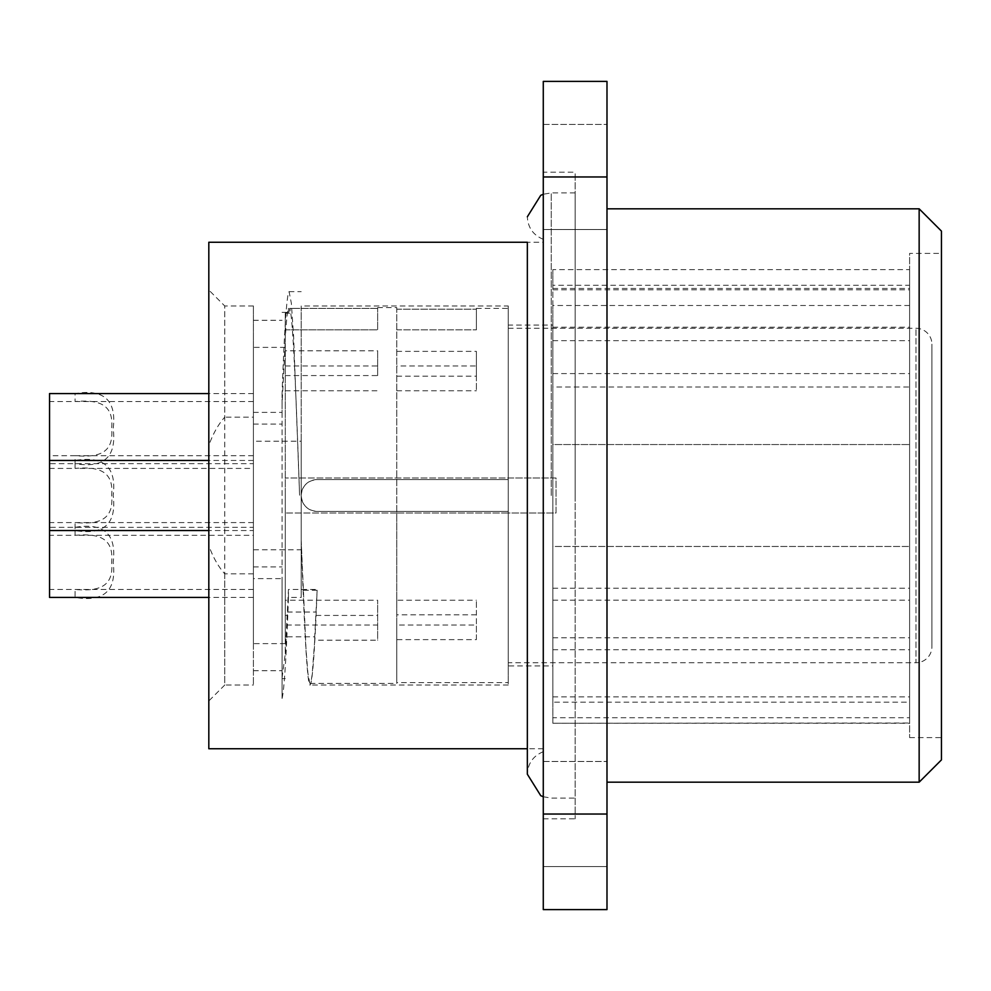 <?xml version="1.0" encoding="UTF-8"?>
<svg xmlns="http://www.w3.org/2000/svg" width="991" height="991" viewBox="0 0 991 991"><rect width="100%" height="100%" fill="white"/><g stroke="black" fill="none" stroke-linecap="round" stroke-linejoin="round"><path stroke-width="0.74" stroke-dasharray="4.96 3.72" d="M941.45 253.411L941.45 737.589L941.45 253.411L909.602 253.411L909.602 737.589L909.602 253.411M941.45 759.886L941.45 231.114M285.272 329.867L377.645 329.867L377.645 308.387L377.645 329.867L285.272 329.867L285.272 313.181L288.443 313.181L289.087 312.338L289.731 313.181L289.719 308.387C293.014 315.064 296.309 401.442 299.604 495.5L293.621 336.742L291.354 303.246L289.087 291.639C286.758 294.178 284.417 328.157 282.076 393.563L282.076 403.919L285.272 341.412L285.272 313.181L285.272 329.867M543.279 172.186L543.279 818.814L543.279 172.186L575.139 172.186L575.139 818.814L575.139 172.186M543.279 818.814L575.139 818.814M606.987 866.592L606.987 761.472L606.987 866.592L606.987 761.472L606.987 866.592L543.279 866.592L543.279 761.472L543.279 866.592L543.279 761.472L543.279 866.592L606.987 866.592M606.987 229.528L606.987 124.408L606.987 229.528L606.987 124.408L606.987 229.528L543.279 229.528L543.279 124.408L543.279 229.528L543.279 124.408L543.279 229.528L606.987 229.528M606.987 208.816L606.987 782.184L606.987 208.816M606.987 176.968L606.987 909.602L543.279 909.602L543.279 81.398L606.987 81.398L606.987 176.968L543.279 176.968M543.279 748.738L527.348 748.738L527.348 242.262L543.279 242.262L543.279 748.738L543.279 242.262M208.816 290.041L208.816 700.959L208.816 290.041L224.746 305.971L224.746 417.161C218.255 424.421 212.954 433.847 208.816 445.455M208.816 748.738L208.816 242.262M508.247 305.971L508.247 685.029L508.247 511.43L317.12 511.43C307.445 510.489 302.131 505.175 301.19 495.5A15.93 15.93 0 0 1 317.12 479.57L508.247 479.57L317.12 479.57C307.445 480.511 302.131 485.825 301.19 495.5A15.93 15.93 0 0 0 317.12 511.43L508.247 511.43L508.247 305.971L301.19 305.971L301.19 597.437L301.19 549.782L253.411 549.782L253.411 578.62L253.411 549.782M508.247 662.731L508.247 328.269L508.247 662.731L915.969 662.731L915.969 328.269L915.969 662.731A15.93 15.93 0 0 0 931.899 646.801L931.899 344.199L931.899 646.801M285.272 375.577L377.645 375.577L377.645 350.802L285.272 350.802L285.272 513.016L556.025 513.016L556.025 477.984L285.272 477.984L508.247 477.984L508.247 308.362L508.247 682.638L508.247 513.016L556.025 513.016L556.025 477.984L508.247 477.984L508.247 325.085L552.842 325.085L552.842 665.915L508.247 665.915L508.247 325.085M253.411 417.161L253.411 685.029L253.411 305.971L253.411 417.161L224.746 417.161M253.411 305.971L224.746 305.971L224.746 685.029L208.816 700.959M282.076 403.919L282.076 698.444C284.206 690.12 286.325 656.451 288.455 597.437L301.19 597.437M282.076 698.444L282.076 578.62L253.411 578.62M552.842 665.915L552.842 325.085M909.602 702.185L909.602 269.626L909.602 723.257L909.602 702.185L552.842 702.185L552.842 546.462L909.602 546.462L552.842 546.462L552.842 444.538L909.602 444.538L552.842 444.538L552.842 269.626L909.602 269.626M909.602 737.589L941.45 737.589M909.602 305.488L552.842 305.488L552.842 387.023L909.602 387.023M552.842 373.582L909.602 373.582M543.279 495.5L543.279 751.698L543.279 495.5M575.139 495.5L575.139 192.886L575.139 495.5M552.842 289.818L909.602 289.818M253.411 573.839L224.746 573.839C218.255 566.579 212.954 557.153 208.816 545.545M253.411 441.218L253.411 412.38L253.411 441.218L301.19 441.218L301.19 549.782M552.842 305.488L552.842 285.284L909.602 285.284M552.842 269.626L552.842 285.284M282.076 677.832L285.272 653.602L285.272 640.198L286.077 640.198L286.065 636.804L314.729 636.804L317.12 590.264C314.779 651.075 312.45 682.663 310.109 685.029C307.136 686.49 304.163 623.252 301.19 540.182L301.19 305.971M301.19 540.182L305.984 648.857L307.879 673.075L309.774 683.195L310.951 681.944L312.14 674.871L314.742 640.198L377.645 640.198L377.645 600.236L377.645 640.198M301.19 441.218L301.19 543.563M552.842 387.023L552.842 717.732L909.602 717.732M552.842 717.732L552.842 723.257L909.602 723.009M552.842 696.908L909.602 696.908M552.842 600.187L909.602 600.187M552.842 649.762L909.602 649.762M552.842 702.185L552.842 723.009M552.842 327.216L909.602 327.216M552.842 340.656L909.602 340.656M552.842 588.196L909.602 588.196M552.842 288.455L909.602 288.455M552.842 637.77L909.602 637.77M543.279 761.472L606.987 761.472L543.279 761.472M543.279 124.408L606.987 124.408L543.279 124.408M286.077 640.198L285.272 653.602M286.065 636.804L288.455 589.472L317.12 589.472M288.455 597.437L288.455 589.472M289.731 313.181L285.272 313.181L285.272 649.588M314.729 636.804L314.742 640.198M288.443 313.181L288.468 308.387L377.645 308.387L377.645 307.569L377.645 308.387L289.719 308.387M285.272 350.802L285.272 337.398C286.337 320.997 287.402 311.335 288.468 308.387M285.272 337.398L285.272 341.412M377.645 375.577L377.645 350.802M253.411 412.38L282.076 412.38L282.076 393.563M289.087 291.639L301.19 291.639M282.076 412.38L282.076 578.62M253.411 424.074L282.076 424.074M253.411 566.926L282.076 566.926M377.645 307.569L396.759 307.569L396.759 682.638L508.247 682.638M396.759 682.638L396.759 639.641L476.386 639.641L476.386 614.854L396.759 614.854L396.759 513.016L508.247 513.016L508.247 665.915M287.34 612.029L316.005 612.029M396.759 639.641L396.759 625.011L476.386 625.011L476.386 600.236L476.386 614.854M476.386 639.641L476.386 625.011M396.759 625.011L396.759 600.236L476.386 600.236M396.759 600.236L396.759 614.854M396.759 309.18L476.386 309.18L476.386 329.867L476.386 308.362L476.386 309.18L396.759 309.18M396.759 329.867L476.386 329.867L396.759 329.867M508.247 328.269L915.969 328.269A15.93 15.93 0 0 1 931.899 344.199M396.759 307.569L396.759 683.431L396.759 513.016L285.272 513.016L285.272 615.423L285.272 600.236L377.645 600.236M396.759 351.359L476.386 351.359L476.386 365.989L396.759 365.989M253.411 468.421L253.411 643.617L253.411 347.383L253.411 495.5L253.411 468.421L75.081 468.421C97.725 466.488 114.101 470.353 111.649 495.5C114.101 520.647 97.725 524.512 75.081 522.579L75.081 530.544C104.018 535.413 116.715 523.744 113.172 495.5C116.715 467.257 104.018 455.587 75.081 460.456L75.081 468.421L49.55 468.421L49.55 597.437M285.272 495.5L285.272 643.617L285.272 495.5M49.55 468.421L49.55 393.563M315.993 615.423L377.645 615.423M285.272 615.423L287.328 615.423M396.759 376.146L476.386 376.146L476.386 390.764L476.386 365.989M476.386 376.146L476.386 351.359M285.272 390.764L377.645 390.764M285.272 365.989L377.645 365.989M396.759 390.764L476.386 390.764M285.272 600.236L285.272 625.011L377.645 625.011M285.272 625.011L285.272 640.198M317.12 590.264L301.19 590.264M253.411 428.608L253.411 455.687L253.411 428.608M253.411 527.348L253.411 597.437L253.411 527.348L49.55 527.348M253.411 535.313L253.411 589.472L253.411 535.313L75.081 535.313C97.725 533.381 114.101 537.246 111.649 562.393C114.101 587.539 97.725 591.404 75.081 589.472L75.081 597.437C104.018 602.305 116.715 590.636 113.172 562.393C116.715 534.149 104.018 522.48 75.081 527.348L75.081 535.313L49.55 535.313M253.411 463.652L253.411 393.563L253.411 463.652L49.55 463.652M253.411 530.544L253.411 460.456L253.411 530.544L208.816 530.544M253.411 455.687L75.081 455.687L75.081 463.652C104.018 468.52 116.715 456.851 113.172 428.608C116.715 400.364 104.018 388.695 75.081 393.563L75.081 401.528C97.725 399.596 114.101 403.461 111.649 428.608C114.101 453.754 97.725 457.619 75.081 455.687L49.55 455.687M253.411 589.472L49.55 589.472M253.411 522.579L49.55 522.579M253.411 597.437L208.816 597.437M253.411 460.456L208.816 460.456M253.411 393.563L208.816 393.563M253.411 401.528L49.55 401.528M919.153 782.184L919.153 208.816M224.746 573.839L224.746 685.029L253.411 685.029M476.386 308.362L508.247 308.362M508.247 685.029L310.109 685.029M551.244 495.5L551.244 192.886L551.244 495.5M606.987 814.032L543.279 814.032M575.139 192.886L551.244 192.886L543.279 194.261M552.842 723.257L909.602 723.257M282.076 678.662L285.272 678.662M253.411 670.696L282.076 670.696M285.272 347.383L253.411 347.383M310.109 683.431L396.759 683.431M253.411 320.304L282.076 320.304M543.279 239.302C533.22 235.152 527.918 227.645 527.348 216.781M285.272 643.617L253.411 643.617M282.076 312.338L289.087 312.338M543.279 796.739L551.244 798.114L575.139 798.114M543.279 751.698C533.22 755.848 527.918 763.355 527.348 774.219"/><path stroke-width="1.49" d="M606.987 208.816L919.153 208.816L941.45 231.114L941.45 759.886L919.153 782.184L606.987 782.184M543.279 176.968L543.279 81.398L606.987 81.398L606.987 814.032L543.279 814.032L543.279 176.968L606.987 176.968M543.279 814.032L543.279 909.602L606.987 909.602L606.987 814.032M527.348 242.262L527.348 774.219L527.348 748.738L208.816 748.738L208.816 242.262L527.348 242.262M919.153 208.816L919.153 782.184M208.816 597.437L49.55 597.437L49.55 393.563L208.816 393.563M208.816 460.456L49.55 460.456M208.816 530.544L49.55 530.544M543.279 194.261L540.739 195.326L527.348 216.781M543.279 796.739L540.739 795.674L527.348 774.219"/></g></svg>
